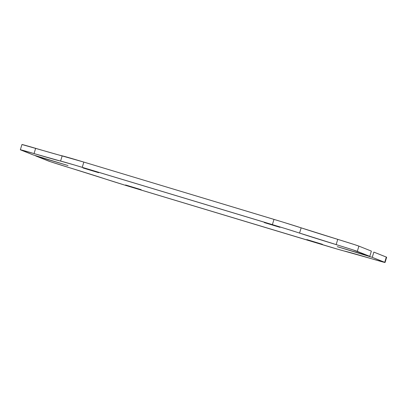 <?xml version="1.0" encoding="UTF-8"?>
<svg xmlns="http://www.w3.org/2000/svg" width="407" height="407" viewBox="0 0 407 407"><rect width="100%" height="100%" fill="white"/><g stroke="black" fill="none" stroke-linecap="round" stroke-linejoin="round"><path stroke-width="0.61" d="M20.35 149.766A27.406 0.382 16.9 0 0 20.676 149.929L33.15 154.909L68.05 165.547L35.628 155.896L50.565 161.747L124.974 185.17L337.357 249.115L384.763 262.449L372.257 257.336L337.357 246.698L369.78 256.344L352.762 249.812L284.356 228.276L74.593 165.049L20.645 149.796L33.15 154.909L68.05 165.547L35.628 155.896L48.097 160.882A27.406 0.382 16.9 0 0 69.251 167.638A54.808 0.763 16.9 0 1 105.851 179.156A27.406 0.382 16.9 0 0 133.013 187.612L323.163 244.912A27.406 0.382 16.9 0 0 344.826 251.17A54.808 0.763 16.9 0 1 371.357 258.669A27.406 0.382 16.9 0 0 385.058 262.479L386.65 257.234L373.85 252.091L386.324 257.071L384.732 262.317L372.257 257.336L373.85 252.091L372.257 257.336L337.261 246.647L369.78 256.344L357.31 251.363L358.903 246.118L354.355 244.571L282.026 221.83L83.837 162.088L21.942 144.521A27.406 0.382 -163.1 0 1 35.643 148.331A54.808 0.763 -163.1 0 0 62.174 155.83L60.582 161.075A27.406 0.382 16.9 0 1 82.245 167.333L83.837 162.088L273.987 219.388L272.395 224.628L82.245 167.333L83.837 162.088A27.406 0.382 -163.1 0 0 62.174 155.83L60.582 161.075A54.808 0.763 16.9 0 1 34.051 153.576L35.643 148.331L34.051 153.576A27.406 0.382 16.9 0 0 20.35 149.766L21.942 144.521M125.56 184.961L141.193 189.693L125.56 184.961M306.822 239.581L322.461 244.312L306.822 239.581M264.311 222.598L279.945 227.33L264.311 222.598M83.043 167.979L98.682 172.71L83.043 167.979M371.372 251.104L358.903 246.118L371.372 251.104L369.78 256.344L371.372 251.104M386.65 257.234A27.406 0.382 -163.1 0 0 386.324 257.071L384.732 262.317A27.406 0.382 16.9 0 1 385.058 262.479M358.903 246.118A27.406 0.382 -163.1 0 0 337.749 239.362L336.157 244.607A27.406 0.382 16.9 0 1 357.31 251.363L358.903 246.118M299.557 233.089L301.149 227.844A54.808 0.763 -163.1 0 0 337.749 239.362L336.157 244.607A54.808 0.763 16.9 0 1 299.557 233.089L301.149 227.844A27.406 0.382 -163.1 0 0 273.987 219.388L272.395 224.628A27.406 0.382 16.9 0 1 299.557 233.089"/></g></svg>
